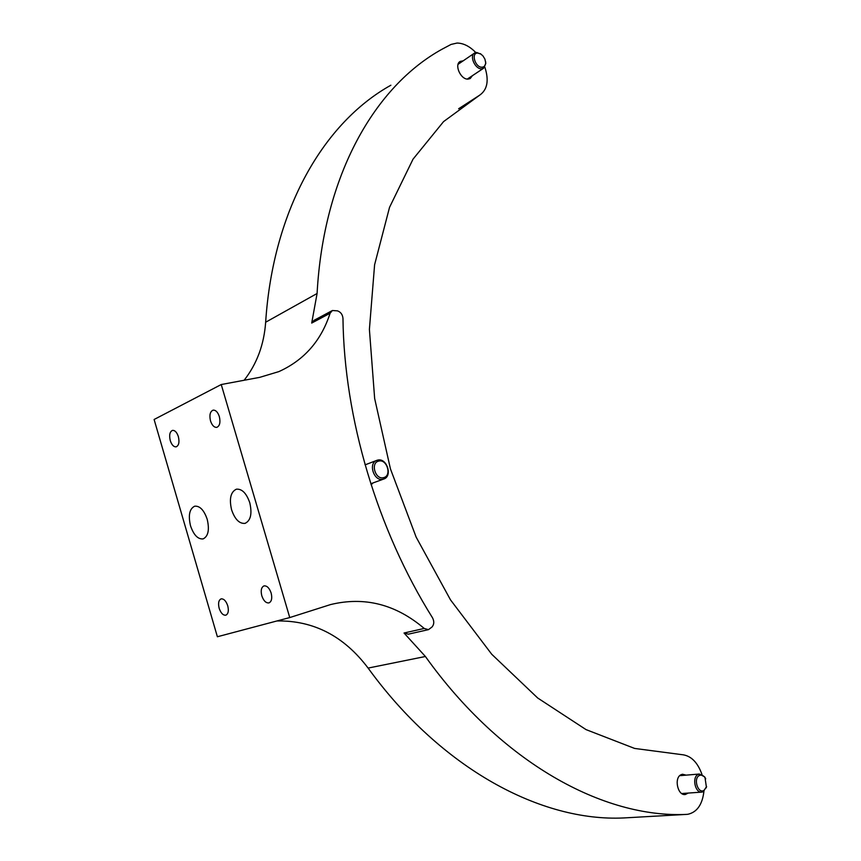 <?xml version="1.0" encoding="UTF-8"?>
<svg xmlns="http://www.w3.org/2000/svg" width="861" height="861" viewBox="0 0 861 861"><rect width="100%" height="100%" fill="white"/><g stroke="black" fill="none" stroke-linecap="round" stroke-linejoin="round"><path stroke-width="1.29" d="M482.052 67.212C484.388 66.986 485.582 65.425 485.658 62.53L484.904 59.097L482.956 55.911L480.836 54.049L477.715 53.048C470.687 52.801 475.261 67.728 482.052 67.212M485.55 61.4L485.798 63.391L483.484 68.32L481.654 68.794C475.068 69.397 469.019 55.556 474.745 52.941L476.639 52.456L481.084 54.211M703.911 790.43L706.407 787.137L705.008 777.623C703.265 775.32 701.371 774.62 699.336 775.524C693.073 778.355 697.894 794.068 703.911 790.43M706.612 786.427L703.372 791.646L702.016 792.088C695.247 793.541 691.652 777.257 698.099 774.448L699.38 774.028L704.642 776.87L705.719 778.818M383.64 477.629C392.11 475.864 386.966 458.655 378.711 461.109C370.155 462.777 375.353 480.201 383.64 477.629M377.548 460.14C386.793 457.363 392.96 476.391 383.683 479.05L383.242 479.179C374.04 482.085 367.722 463.024 376.978 460.312L377.548 460.14M289.748 617.563L330.527 604.583C364.547 596.318 395.769 604.271 424.215 628.455L428.477 629.649L431.996 627.023C434.17 624.408 434.342 621.341 432.523 617.821C377.258 529.709 344.109 417.854 342.969 318.366C342.592 314.566 340.773 312.059 337.49 310.864L332.4 310.509L330.086 313.253C321.228 340.708 304.159 360.156 278.878 371.597L259.764 377.344L221.245 384.533L154.108 419.49L217.381 636.753L289.748 617.563L221.245 384.533M244.137 380.261C256.89 363.912 264.058 344.572 265.651 322.229L317.085 293.493C323.564 174.805 375.062 86.111 442.113 49.174L451.067 44.428L457.062 43.05C463.53 43.179 469.772 46.354 475.789 52.553M227.745 605.778C226.034 600.903 223.806 598.61 221.073 598.89C218.619 600.16 217.984 603.303 219.168 608.297C220.868 613.172 223.096 615.464 225.862 615.174C228.294 613.904 228.929 610.772 227.745 605.778M219.34 416.595C217.811 412.107 215.724 409.965 213.087 410.148C210.084 411.536 209.223 415.12 210.514 420.911C212.054 425.399 214.141 427.54 216.8 427.357C219.781 425.969 220.631 422.374 219.34 416.595M271.15 593.025C269.342 587.945 266.942 585.566 263.961 585.91C261.292 587.267 260.571 590.56 261.798 595.769C263.595 600.86 265.995 603.238 268.998 602.894C271.656 601.527 272.367 598.244 271.15 593.025M178.367 436.624C176.903 432.297 174.944 430.22 172.501 430.382C169.768 431.684 169.025 435.085 170.263 440.595C171.726 444.922 173.685 447.01 176.15 446.848C178.862 445.546 179.605 442.145 178.367 436.624M207.21 519.301C204.035 510.121 199.86 505.751 194.694 506.193C189.485 508.765 188.096 515.298 190.518 525.802C193.682 535.004 197.879 539.373 203.11 538.911C208.254 536.338 209.621 529.806 207.21 519.301M249.776 502.738C246.44 493.202 241.963 488.682 236.366 489.199C230.662 491.954 229.069 498.82 231.587 509.809C234.913 519.387 239.412 523.897 245.084 523.359C250.712 520.614 252.273 513.737 249.776 502.738M472.441 75.66L470.171 78.566L468.104 79.104C460.657 79.825 453.876 64.327 460.344 61.357L463.186 60.83M364.946 464.294L366.097 464.477M372.996 482.946L371.134 484.775M688.176 793.078L685.399 794.477C677.747 796.102 673.743 777.86 681.051 774.717L682.493 774.243L686.131 775.137M428.272 629.692L408.265 634.18L404.035 633.007L425.399 656.491C501.403 762.943 603.69 818.38 686.594 814.388L687.853 814.28C697.023 812.246 702.382 804.572 703.932 791.281M624.279 817.918L623.698 817.95C541.451 821.911 441.445 769.142 368.11 668.082C343.937 636.053 313.555 620.35 276.951 620.953M484.829 67.093C489.188 80.493 487.391 89.899 479.459 95.313L443.566 121.605L413.032 159.167L389.538 207.34L374.6 264.768L369.401 329.397L374.653 398.503L390.442 468.879L416.143 537.113L450.507 599.88L491.739 654.263L537.673 697.991L586.029 729.601L634.611 748.435L681.428 754.591C690.651 755.334 697.507 761.963 701.984 774.48M265.651 322.229C273.088 208.513 324.349 122.262 390.872 85.228M317.085 293.493L311.704 323.069L314.028 320.346L331.915 310.767M425.399 656.491L368.11 668.082M623.698 817.95L686.594 814.388M458.633 108.755L479.459 95.313M330.086 313.253L311.704 323.069M404.035 633.007L424.215 628.455M480.836 54.049L480.244 53.619M485.658 62.53L485.798 63.391M483.484 68.32L467.308 79.072M474.153 53.35L458.074 64.306M705.008 777.623L704.642 776.87M706.407 787.137L706.246 787.847M699.38 774.028L679.727 775.675M701.467 792.131L681.74 793.53M383.683 479.05L370.8 483.742M376.688 460.42L365.107 464.854M685.399 794.477L684.775 794.52M460.344 61.357L459.677 61.809"/></g></svg>

